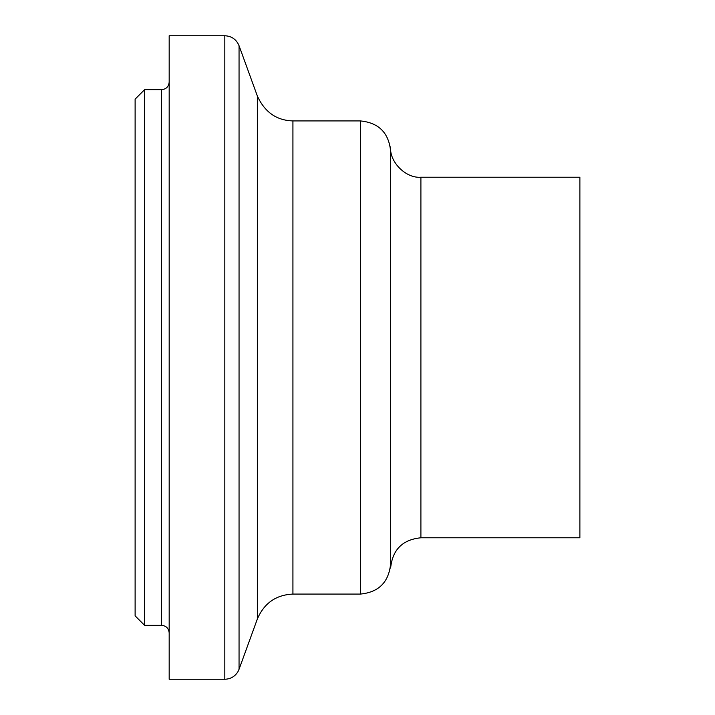<?xml version="1.0" encoding="UTF-8"?>
<svg xmlns="http://www.w3.org/2000/svg" width="715" height="715" viewBox="0 0 715 715"><rect width="100%" height="100%" fill="white"/><g stroke="black" fill="none" stroke-linecap="round" stroke-linejoin="round"><path stroke-width="1.07" d="M144.573 89.688L135.117 99.153L135.117 615.847L144.573 625.312L144.573 89.688L161.608 89.688L161.608 625.312C166.184 625.786 168.704 628.306 169.178 632.882M579.883 177.222L579.883 537.778L420.903 537.778C402.545 539.611 392.455 549.701 390.622 568.059L390.622 146.941C389.264 161.93 405.923 178.58 420.903 177.222L579.883 177.222M169.178 82.118C168.704 86.685 166.175 89.205 161.608 89.688M224.823 35.75L169.178 35.75L169.178 679.25L224.823 679.25L224.823 35.75C231.651 36.09 236.388 39.414 239.051 45.715L239.051 669.285L237.961 671.635C234.94 676.524 230.561 679.062 224.823 679.25M390.622 151.205C388.826 132.811 378.736 122.712 360.342 120.915L292.927 120.915C276.598 120.469 264.747 112.166 257.355 96.016L239.051 45.715M257.355 96.016L257.355 618.984L239.051 669.285M292.927 120.915L292.927 594.085C276.008 594.862 264.148 603.156 257.355 618.984M360.342 120.915L360.342 594.085C378.727 592.288 388.826 582.198 390.622 563.795M420.903 177.222L420.903 537.778M144.573 625.312L161.608 625.312M292.927 594.085L360.342 594.085"/></g></svg>
